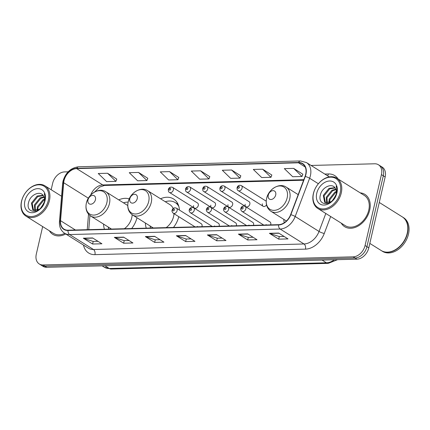<?xml version="1.0" encoding="UTF-8"?>
<svg xmlns="http://www.w3.org/2000/svg" width="430" height="430" viewBox="0 0 430 430"><rect width="100%" height="100%" fill="white"/><g stroke="black" fill="none" stroke-linecap="round" stroke-linejoin="round"><path stroke-width="0.64" d="M283.821 219.375A21.048 15.19 -57.9 0 0 284.23 222.767M145.372 223.003A21.048 15.19 -57.9 0 0 146.264 228.142M173.483 227.432A21.048 15.19 -57.9 0 0 178.773 216.688M103.56 224.1A21.048 15.19 -57.9 0 0 104.458 229.238M131.671 228.529A21.048 15.19 -57.9 0 0 136.976 217.741M197.386 226.352A2.978 2.15 -57.9 0 0 197.311 226.809M201.901 226.685A2.978 2.15 -57.9 0 0 202.035 226.228A2.978 2.15 -57.9 0 0 201.294 223.767L176.37 208.147A2.978 2.15 122.1 0 1 177.117 210.614A2.978 2.15 122.1 0 1 173.209 213.194L195.021 226.868M214.565 225.9A2.978 2.15 -57.9 0 0 214.495 226.357M219.08 226.234A2.978 2.15 -57.9 0 0 219.219 225.782A2.978 2.15 -57.9 0 0 218.472 223.315L193.554 207.701A2.978 2.15 122.1 0 1 194.296 210.162A2.978 2.15 122.1 0 1 190.388 212.748L212.205 226.416M231.749 225.449A2.978 2.15 -57.9 0 0 231.673 225.906M236.263 225.788A2.978 2.15 -57.9 0 0 236.403 225.331A2.978 2.15 -57.9 0 0 235.656 222.869L210.738 207.249A2.978 2.15 122.1 0 1 211.479 209.711A2.978 2.15 122.1 0 1 207.572 212.296L229.383 225.965M248.932 225.003A2.978 2.15 -57.9 0 0 248.857 225.454M253.447 225.336A2.978 2.15 -57.9 0 0 253.582 224.879A2.978 2.15 -57.9 0 0 252.84 222.417L227.916 206.798A2.978 2.15 122.1 0 1 228.663 209.259A2.978 2.15 122.1 0 1 224.756 211.845L246.567 225.513M266.116 224.551A2.978 2.15 -57.9 0 0 266.041 225.008M270.631 224.885A2.978 2.15 -57.9 0 0 270.766 224.428A2.978 2.15 -57.9 0 0 270.024 221.966L245.1 206.346A2.978 2.15 122.1 0 1 245.847 208.808A2.978 2.15 122.1 0 1 241.939 211.393L263.751 225.067M262.364 203.804A2.978 2.15 -57.9 0 0 263.112 206.266A2.978 2.15 -57.9 0 0 266.525 204.863M245.181 204.255A2.978 2.15 -57.9 0 0 245.928 206.717A2.978 2.15 -57.9 0 0 249.835 204.132A2.978 2.15 -57.9 0 0 249.088 201.67L224.17 186.05A2.978 2.15 122.1 0 1 224.911 188.512A2.978 2.15 122.1 0 1 221.004 191.097C220.176 190.753 219.8 189.77 219.875 188.147C220.611 186.007 222.047 185.303 224.17 186.05M193.634 205.604A2.978 2.15 -57.9 0 0 194.381 208.066A2.978 2.15 -57.9 0 0 198.289 205.481A2.978 2.15 -57.9 0 0 197.542 203.019L172.624 187.399A2.978 2.15 122.1 0 1 173.365 189.867A2.978 2.15 122.1 0 1 169.458 192.447C168.625 192.102 168.248 191.119 168.329 189.501C169.065 187.356 170.495 186.658 172.624 187.399M210.818 205.153A2.978 2.15 -57.9 0 0 211.56 207.615A2.978 2.15 -57.9 0 0 215.468 205.035A2.978 2.15 -57.9 0 0 214.726 202.568L189.802 186.953A2.978 2.15 122.1 0 1 190.549 189.415A2.978 2.15 122.1 0 1 186.642 192C185.808 191.651 185.432 190.667 185.513 189.049C186.249 186.905 187.679 186.206 189.802 186.953M228.002 204.701A2.978 2.15 -57.9 0 0 228.744 207.169A2.978 2.15 -57.9 0 0 232.651 204.583A2.978 2.15 -57.9 0 0 231.91 202.121L206.986 186.502A2.978 2.15 122.1 0 1 207.733 188.963A2.978 2.15 122.1 0 1 203.825 191.549C202.992 191.205 202.616 190.221 202.697 188.598C203.433 186.453 204.863 185.755 206.986 186.502M179.423 210.06A21.048 15.19 -57.9 0 0 173.586 198.972A21.048 15.19 -57.9 0 0 160.551 198.773M129.247 198.902A21.048 15.19 -57.9 0 0 118.744 199.869M42.661 226.583L36.303 254.13A11.916 8.6 -57.9 0 0 39.28 263.982L43.005 266.315A11.916 8.6 -57.9 0 0 46.779 267.299L356.932 259.172A11.916 8.6 -57.9 0 0 368.795 247.852L385.162 176.956A11.916 8.6 -57.9 0 0 382.184 167.103L380.319 165.937A11.916 8.6 -57.9 0 1 383.297 175.789A11.916 8.6 -57.9 0 0 380.319 165.937L378.454 164.771A11.916 8.6 -57.9 0 0 374.686 163.787L311.067 165.453M41.146 265.149A11.916 8.6 -57.9 0 0 44.913 266.132L355.067 258A11.916 8.6 -57.9 0 0 366.93 246.68L383.297 175.789L366.93 246.68A11.916 8.6 -57.9 0 1 355.067 258L44.913 266.132A11.916 8.6 -57.9 0 1 41.146 265.149M49.391 230.797A19.06 13.76 -57.9 0 0 52.815 234.35A19.06 13.76 -57.9 0 0 65.758 233.974A19.06 13.76 -57.9 0 1 52.815 234.35A19.06 13.76 -57.9 0 1 49.391 230.797M341.248 223.149A19.06 13.76 -57.9 0 0 344.672 226.701A19.06 13.76 -57.9 0 0 369.682 210.162A19.06 13.76 -57.9 0 0 364.919 194.398A19.06 13.76 -57.9 0 0 360.227 192.866A19.06 13.76 -57.9 0 1 364.919 194.398L364.919 194.398A19.06 13.76 -57.9 0 1 369.682 210.162A19.06 13.76 -57.9 0 1 344.672 226.701A19.06 13.76 -57.9 0 1 341.248 223.149M64.016 180.681A12.707 9.17 122.1 0 1 76.669 168.603L298.49 162.793A12.707 9.17 122.1 0 1 302.51 163.841A12.707 9.17 122.1 0 1 305.063 176.402L290.621 214.656A12.707 9.17 122.1 0 1 278.592 224.675L68.058 230.195A12.707 9.17 122.1 0 1 64.038 229.147A12.707 9.17 122.1 0 1 60.539 220.687L63.694 182.728A12.707 9.17 122.1 0 1 64.016 180.681M63.769 180.686A13.024 9.401 -57.9 0 0 63.436 182.788L60.281 220.746A13.024 9.401 -57.9 0 0 67.988 230.491L278.527 224.971A13.024 9.401 -57.9 0 0 290.852 214.699L305.295 176.45A13.024 9.401 -57.9 0 0 298.56 162.497L76.739 168.307A13.024 9.401 -57.9 0 0 63.769 180.686M302.838 174.22L293.642 168.377L284.337 168.625L292.701 176.73L302.01 176.488L302.865 174.161M271.825 175.031L262.623 169.194L253.318 169.436L261.687 177.542L270.991 177.3L271.846 174.972M240.811 175.849L231.609 170.006L222.305 170.248L230.673 178.353L239.978 178.111L240.832 175.784M116.75 179.095L107.548 173.258L98.244 173.5L106.613 181.605L115.917 181.363L116.772 179.036M147.764 178.283L138.562 172.441L129.258 172.688L137.627 180.793L146.931 180.552L147.786 178.224M178.778 177.472L169.576 171.629L160.272 171.876L168.641 179.982L177.945 179.735L178.799 177.413M209.797 176.66L200.595 170.817L191.291 171.059L199.654 179.17L208.964 178.923L209.819 176.596M39.28 263.982A11.916 8.6 -57.9 0 0 43.048 264.961L353.202 256.834A11.916 8.6 -57.9 0 0 365.065 245.514L381.431 174.618A11.916 8.6 -57.9 0 0 378.454 164.771M68.128 171.823L64.532 171.914A11.916 8.6 -57.9 0 0 52.67 183.234L51.17 189.732M247.691 233.882L257.006 239.72L247.701 239.967L238.387 234.124L247.691 233.882M278.704 233.071L288.019 238.908L278.715 239.15L269.4 233.313L278.704 233.071M154.644 236.323L163.959 242.16L154.655 242.402L145.34 236.564L154.644 236.323M123.625 237.134L132.945 242.971L123.641 243.213L114.321 237.376L123.625 237.134M92.611 237.946L101.926 243.783L92.622 244.03L83.307 238.188L92.611 237.946M216.672 234.694L225.992 240.531L216.688 240.778L207.368 234.941L216.672 234.694M185.658 235.506L194.973 241.348L185.669 241.59L176.354 235.753L185.658 235.506M185.669 241.59L186.265 239.016M191.054 238.886L186.212 239.016L176.687 235.909A3.177 1.983 -91.5 0 1 176.354 235.753M216.688 240.778L217.279 238.198M222.068 238.075L217.225 238.204L207.701 235.097A3.177 1.983 -91.5 0 1 207.368 234.941M92.622 244.03L93.219 241.45M98.008 241.327L93.165 241.456L83.64 238.349A3.177 1.983 -91.5 0 1 83.307 238.188M123.641 243.213L124.232 240.639M129.022 240.515L124.179 240.639L114.659 237.537A3.177 1.983 -91.5 0 1 114.321 237.376M154.655 242.402L155.251 239.827M160.035 239.703L155.192 239.827L145.673 236.72A3.177 1.983 -91.5 0 1 145.34 236.564M278.715 239.15L279.312 236.575M284.101 236.452L279.258 236.575L269.734 233.469A3.177 1.983 -91.5 0 1 269.4 233.313M247.701 239.967L248.298 237.387M253.082 237.263L248.239 237.387L238.72 234.285A3.177 1.983 -91.5 0 1 238.387 234.124M200.595 170.817L208.964 178.923M169.576 171.629L177.945 179.735M138.562 172.441L146.931 180.552M107.548 173.258L115.917 181.363M231.609 170.006L239.978 178.111M262.623 169.194L270.991 177.3M293.642 168.377L302.01 176.488M48.327 200.332A17.076 12.325 -57.9 0 0 38.657 184.809A17.076 12.325 -57.9 0 0 21.656 201.03A17.076 12.325 -57.9 0 0 31.325 216.559A17.076 12.325 -57.9 0 0 48.327 200.332M49.412 200.611A17.872 12.9 -57.9 0 0 44.946 185.83A17.872 12.9 -57.9 0 0 21.5 201.342A17.872 12.9 -57.9 0 0 25.967 216.118A17.872 12.9 -57.9 0 0 49.412 200.611M37.061 210.506L37.372 206.755L43.038 199.74L44.564 199.079M37.722 210.265L38.109 207.217L43.779 200.203L44.591 199.81M34.862 210.727L34.416 204.9L40.081 197.886L44.021 196.832M35.351 210.759L35.153 205.363L40.823 198.354L44.204 197.311M41.484 207.325L44.333 201.96C44.87 199.439 44.553 197.359 43.371 195.714C40.071 190.313 30.535 194.806 28.724 201.923C24.628 214.624 41.801 214.312 44.704 201.525L44.865 200.901C45.467 198.166 45.258 195.779 44.231 193.747C45.134 196.123 45.252 198.687 44.591 201.439L41.484 207.325L39.318 209.383L33.174 210.141L32.798 209.872L31.454 203.046L37.125 196.032L43.07 195.317M33.556 210.351L32.196 203.508L37.861 196.499L43.306 195.628M40.345 208.55L44.059 202.939M42.264 206.378L42.903 205.432M24.881 200.95A12.948 9.347 -57.9 0 0 32.212 212.721A12.948 9.347 -57.9 0 0 45.102 200.418A12.948 9.347 -57.9 0 0 37.77 188.646A12.948 9.347 -57.9 0 0 24.881 200.95M25.967 216.118L53.449 233.339A17.872 12.9 -57.9 0 0 64.806 233.377M95.444 199.708A4.768 3.44 -57.9 0 0 92.74 195.376A4.768 3.44 -57.9 0 0 87.999 199.902A4.768 3.44 -57.9 0 0 90.698 204.234A4.768 3.44 -57.9 0 0 95.444 199.708M124.361 228.717A14.297 10.32 -57.9 0 0 131.768 217.612A14.297 10.32 -57.9 0 0 132.166 214.72M153.279 227.959L132.488 214.93A14.297 10.32 -57.9 0 0 151.247 202.525A14.297 10.32 -57.9 0 0 147.673 190.705C140.954 186.056 129.968 192.833 128.151 202.138A18.861 13.615 -57.9 0 0 123.458 202.826M108.279 227.056A18.861 13.615 -57.9 0 0 108.709 229.131M137.251 198.612A4.768 3.44 -57.9 0 0 134.552 194.279A4.768 3.44 -57.9 0 0 129.806 198.805A4.768 3.44 -57.9 0 0 132.505 203.137A4.768 3.44 -57.9 0 0 137.251 198.612M166.168 227.62A14.297 10.32 -57.9 0 0 173.575 216.516A14.297 10.32 -57.9 0 0 173.973 213.678M173.139 208.491A14.297 10.32 -57.9 0 0 170 204.696L147.673 190.705M178.885 206.583A18.861 13.615 -57.9 0 0 175.22 202.578A18.861 13.615 -57.9 0 0 165.27 201.729M178.423 205.115A18.861 13.615 -57.9 0 0 176.155 203.159L175.22 202.578M150.086 225.96A18.861 13.615 -57.9 0 0 150.522 228.034M275.705 194.983A4.768 3.44 -57.9 0 0 273.002 190.651A4.768 3.44 -57.9 0 0 268.261 195.177A4.768 3.44 -57.9 0 0 270.959 199.509A4.768 3.44 -57.9 0 0 275.705 194.983M340.184 192.683A17.076 12.325 -57.9 0 0 330.514 177.16A17.076 12.325 -57.9 0 0 313.508 193.382A17.076 12.325 -57.9 0 0 323.183 208.91A17.076 12.325 -57.9 0 0 340.184 192.683M341.269 192.963A17.872 12.9 -57.9 0 0 336.803 178.187A17.872 12.9 -57.9 0 0 313.357 193.694A17.872 12.9 -57.9 0 0 317.824 208.469A17.872 12.9 -57.9 0 0 341.269 192.963M317.824 208.469L345.306 225.691A17.872 12.9 -57.9 0 0 368.752 210.184A17.872 12.9 -57.9 0 0 364.285 195.408L336.803 178.187M369.821 243.401L381.168 250.513A19.855 14.33 -57.9 0 0 407.221 233.28A19.855 14.33 -57.9 0 0 402.254 216.86L379.271 202.455M381.286 250.582A19.855 14.33 -57.9 0 0 381.399 250.658A19.855 14.33 -57.9 0 0 407.452 233.425A19.855 14.33 -57.9 0 0 402.491 217.005A19.855 14.33 -57.9 0 0 402.373 216.935M381.399 250.658L382.447 251.314A19.855 14.33 -57.9 0 0 408.5 234.081A19.855 14.33 -57.9 0 0 403.539 217.666L402.491 217.005M328.912 202.858L329.229 199.106L334.895 192.092L336.421 191.431M329.579 202.616L329.966 199.568L335.637 192.554L336.448 192.162M326.714 203.078L326.268 197.252L331.938 190.237L335.873 189.184M327.208 203.111L327.01 197.714L332.675 190.705L336.061 189.668M333.341 199.676L336.185 194.312C336.728 191.791 336.405 189.711 335.223 188.066C331.928 182.664 322.387 187.157 320.581 194.274C316.485 206.975 333.653 206.663 336.556 193.876L336.717 193.253C337.324 190.517 337.115 188.13 336.088 186.099C336.986 188.474 337.109 191.038 336.448 193.79L333.341 199.676L331.175 201.734L325.026 202.492L324.655 202.224L323.312 195.397L328.977 188.383L334.927 187.668M325.413 202.702L324.053 195.86L329.719 188.851L335.163 187.98M332.202 200.901L335.911 195.29M334.121 198.73L334.755 197.784M316.733 193.301A12.948 9.347 -57.9 0 0 324.069 205.072A12.948 9.347 -57.9 0 0 336.959 192.769A12.948 9.347 -57.9 0 0 329.627 180.998A12.948 9.347 -57.9 0 0 316.733 193.301M46.779 267.299L43.048 264.961M385.162 176.956L381.431 174.618M368.795 247.852L365.065 245.514M356.932 259.172L353.202 256.834M337.566 259.677L328.3 263.348L111.182 269.04L104.243 267.175A15.883 11.465 -57.9 0 0 109.268 268.481L104.947 265.772M111.182 269.04A7.944 4.956 -91.5 0 1 109.268 268.481L326.386 262.794L322.065 260.085M328.3 263.348A7.944 4.956 -91.5 0 1 326.386 262.794A15.883 11.465 -57.9 0 0 334.357 259.763M76.669 168.603L102.754 184.954A12.707 9.17 -57.9 0 0 90.66 195.15M324.784 174.048L328.439 173.951A3.972 2.478 -91.5 0 1 327.552 175.784M328.439 173.951A19.855 14.33 122.1 0 1 338.114 179.009M298.56 162.497A3.972 2.478 -91.5 0 1 300.452 160.96L78.631 166.775C70.816 167.781 65.607 172.58 63 181.175L62.613 183.658A3.972 1.602 4.7 0 1 63.436 182.788M278.527 224.971A3.972 2.478 88.5 0 0 280.15 229.034L69.612 234.549A3.972 2.478 -91.5 0 1 67.988 230.491M290.852 214.699A3.972 0.742 20.7 0 1 295.184 216.505A15.883 11.465 122.1 0 1 280.15 229.034L303.999 243.977A15.883 11.465 -57.9 0 0 319.033 231.453L325.816 213.479M62.613 183.658L59.458 221.617A3.972 1.602 4.7 0 1 60.281 220.746M94.939 254.646A3.972 2.478 -91.5 0 0 93.46 249.497L69.612 234.549A15.883 11.465 122.1 0 1 64.586 233.237L88.435 248.185A15.883 11.465 -57.9 0 0 93.46 249.497L303.999 243.977A3.972 2.478 -91.5 0 1 305.472 249.131L94.939 254.646A19.855 14.33 122.1 0 1 83.479 245.078M305.295 176.45A3.972 0.742 20.7 0 1 309.627 178.251L295.184 216.505L319.033 231.453A3.972 0.742 -159.3 0 0 324.268 233.474A19.855 14.33 122.1 0 1 305.472 249.131M300.452 160.96L306.434 162.551A15.883 11.465 122.1 0 1 309.627 178.251L318.372 183.739M78.631 166.775A3.972 2.478 88.5 0 0 76.739 168.307M330.67 216.521L324.268 233.474M298.49 162.793L305.209 167.001M303.827 179.686L102.754 184.954A7.149 4.461 -91.5 0 0 104.474 185.454L99.733 187.055L94.541 192.049M63.694 182.728L88.376 198.198M60.539 220.687L75.4 230.002M88.526 214.167L87.236 229.69M185.916 235.667L176.687 235.909M154.897 236.478L145.673 236.72M123.883 237.296L114.659 237.537M92.869 238.107L83.64 238.349M216.93 234.855L207.701 235.097M247.943 234.044L238.72 234.285M278.962 233.227L269.734 233.469M106.882 202.611A13.131 9.482 -57.9 0 0 99.448 190.667A13.131 9.482 -57.9 0 0 86.371 203.148A13.131 9.482 -57.9 0 0 93.81 215.091A13.131 9.482 -57.9 0 0 106.882 202.611M109.44 203.621A14.297 10.32 -57.9 0 0 105.866 191.796C99.147 187.152 88.161 193.93 86.339 203.229C85.215 208.905 86.666 213.173 90.682 216.027A14.297 10.32 -57.9 0 0 109.44 203.621M148.694 201.514A13.131 9.482 -57.9 0 0 141.255 189.576A13.131 9.482 -57.9 0 0 128.178 202.052A13.131 9.482 -57.9 0 0 135.617 213.995A13.131 9.482 -57.9 0 0 148.694 201.514M178.004 204.116A19.044 13.744 -57.9 0 0 176.225 203.207L177.859 203.799M287.149 197.886A13.131 9.482 -57.9 0 0 279.71 185.943A13.131 9.482 -57.9 0 0 266.632 198.424A13.131 9.482 -57.9 0 0 274.071 210.367A13.131 9.482 -57.9 0 0 287.149 197.886M289.702 198.897A14.297 10.32 -57.9 0 0 286.127 187.077C279.409 182.427 268.422 189.205 266.6 198.504C265.477 204.18 266.928 208.448 270.943 211.302A14.297 10.32 -57.9 0 0 289.702 198.897M169.097 189.216A0.994 0.715 -57.9 0 0 169.662 190.119A0.994 0.715 -57.9 0 0 170.651 189.173A0.994 0.715 -57.9 0 0 170.087 188.27A0.994 0.715 -57.9 0 0 169.097 189.216M186.281 188.765A0.994 0.715 -57.9 0 0 186.846 189.668A0.994 0.715 -57.9 0 0 187.835 188.727A0.994 0.715 -57.9 0 0 187.27 187.824A0.994 0.715 -57.9 0 0 186.281 188.765M203.465 188.313A0.994 0.715 -57.9 0 0 204.03 189.216A0.994 0.715 -57.9 0 0 205.013 188.275A0.994 0.715 -57.9 0 0 204.454 187.373A0.994 0.715 -57.9 0 0 203.465 188.313M220.649 187.867A0.994 0.715 -57.9 0 0 221.208 188.77A0.994 0.715 -57.9 0 0 222.197 187.824A0.994 0.715 -57.9 0 0 221.638 186.921A0.994 0.715 -57.9 0 0 220.649 187.867M242.095 188.06A2.978 2.15 122.1 0 1 238.188 190.646C237.355 190.302 236.978 189.318 237.059 187.695C237.795 185.556 239.225 184.857 241.354 185.599A2.978 2.15 122.1 0 1 242.095 188.06M237.828 187.416A0.994 0.715 -57.9 0 0 238.392 188.319A0.994 0.715 -57.9 0 0 239.381 187.373A0.994 0.715 -57.9 0 0 238.817 186.47A0.994 0.715 -57.9 0 0 237.828 187.416M174.397 209.921A0.994 0.715 -57.9 0 0 173.838 209.018A0.994 0.715 -57.9 0 0 172.849 209.964A0.994 0.715 -57.9 0 0 173.414 210.867A0.994 0.715 -57.9 0 0 174.397 209.921M191.581 209.475A0.994 0.715 -57.9 0 0 191.022 208.572A0.994 0.715 -57.9 0 0 190.033 209.512A0.994 0.715 -57.9 0 0 190.592 210.415A0.994 0.715 -57.9 0 0 191.581 209.475M208.765 209.023A0.994 0.715 -57.9 0 0 208.201 208.12A0.994 0.715 -57.9 0 0 207.212 209.061A0.994 0.715 -57.9 0 0 207.776 209.964A0.994 0.715 -57.9 0 0 208.765 209.023M225.949 208.572A0.994 0.715 -57.9 0 0 225.384 207.668A0.994 0.715 -57.9 0 0 224.395 208.614A0.994 0.715 -57.9 0 0 224.96 209.517A0.994 0.715 -57.9 0 0 225.949 208.572M243.133 208.12A0.994 0.715 -57.9 0 0 242.568 207.217A0.994 0.715 -57.9 0 0 241.579 208.163A0.994 0.715 -57.9 0 0 242.144 209.066A0.994 0.715 -57.9 0 0 243.133 208.12M104.243 267.175L102.125 265.848M59.458 221.617C59.136 226.814 60.845 230.69 64.586 233.237M306.434 162.551L329.326 176.897M89.929 215.5L88.752 229.652M303.618 180.234L104.474 185.454M61.565 196.247L44.946 185.83M127.748 205.513L105.866 191.796M111.472 229.056L90.682 216.027M128.151 202.138C127.027 207.814 128.473 212.076 132.488 214.93M298.183 194.629L286.127 187.077M286.434 221.009L270.943 211.302M194.381 208.066L169.458 192.447M211.56 207.615L186.642 192M228.744 207.169L203.825 191.549M245.928 206.717L221.004 191.097M263.112 206.266L238.188 190.646M266.224 201.186L241.354 185.599M176.37 208.147C174.247 207.405 172.817 208.104 172.081 210.249C171.753 211.119 172.129 212.103 173.209 213.194M193.554 207.701C191.431 206.954 189.995 207.652 189.259 209.797C188.931 210.668 189.307 211.651 190.388 212.748M210.738 207.249C208.609 206.502 207.179 207.201 206.443 209.345C206.115 210.216 206.491 211.2 207.572 212.296M227.916 206.798C225.793 206.051 224.363 206.755 223.627 208.894C223.299 209.765 223.675 210.748 224.756 211.845M245.1 206.346C242.977 205.604 241.547 206.303 240.811 208.442C240.483 209.313 240.859 210.297 241.939 211.393"/></g></svg>
